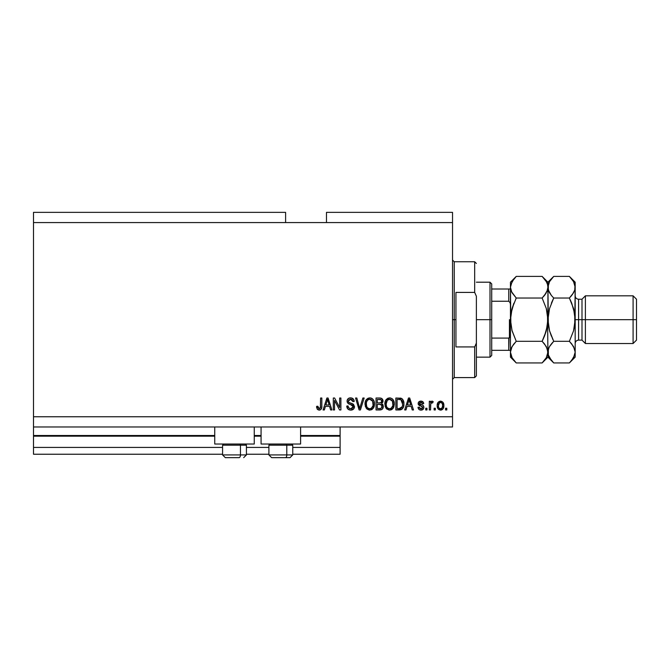 <?xml version="1.0" encoding="UTF-8"?>
<svg xmlns="http://www.w3.org/2000/svg" width="670" height="670" viewBox="0 0 670 670"><rect width="100%" height="100%" fill="white"/><g stroke="black" fill="none" stroke-linecap="round" stroke-linejoin="round"><path stroke-width="1" d="M340.109 454.235L292.757 454.235L340.109 454.235L340.109 447.426L292.757 447.426L340.109 447.426L340.109 436.178L300.596 436.178L340.109 436.178L340.109 454.235M268.904 454.235L246.426 454.235L268.904 454.235M222.574 454.235L33.5 454.235L222.574 454.235M268.904 447.426L246.426 447.426L268.904 447.426M222.574 447.426L33.5 447.426L33.5 454.235L33.5 447.426L222.574 447.426M261.074 436.178L254.257 436.178L261.074 436.178M214.743 436.178L33.5 436.178L33.5 447.426L33.5 435.5L214.743 435.5L33.5 435.5L33.5 436.178L214.743 436.178M340.109 435.5L340.109 436.178L340.109 435.5L300.596 435.5L340.109 435.5L340.109 426.983L340.109 435.5M261.074 435.5L254.257 435.5L261.074 435.5M33.5 426.983L33.5 435.5L33.5 426.983L452.535 426.983L33.5 426.983L33.5 416.765L452.535 416.765L452.535 222.574L285.604 222.574L285.604 212.357L33.5 212.357L285.604 212.357L285.604 222.574L33.5 222.574L452.535 222.574L452.535 212.357L326.483 212.357L452.535 212.357L452.535 416.765L33.5 416.765L33.5 426.983M214.743 444.017L214.743 426.983L214.743 444.017L254.257 444.017L254.257 426.983L254.257 444.017L214.743 444.017M300.596 444.017L300.596 426.983L300.596 444.017L261.074 444.017L300.596 444.017M261.074 426.983L261.074 444.017L261.074 426.983M33.5 212.357L33.5 416.765L33.5 212.357M334.539 409.948L334.539 400.459L334.539 409.948L333.3 409.948L333.3 398.022L334.615 398.022L339.648 407.528L339.648 398.022L340.888 398.022L340.888 409.948L339.556 409.948L334.539 400.459L339.556 409.948L340.888 409.948L340.888 398.022L339.648 398.022L339.648 407.528L334.615 398.022L333.3 398.022L333.3 409.948L334.539 409.948L333.3 409.948L333.3 398.022L334.615 398.022M350.762 410.107L350.753 410.107C353.04 410.04 354.288 408.884 354.514 406.631L353.417 409.203L350.36 410.09L347.856 408.993L346.767 406.079L348.006 405.92L348.635 407.737L350.31 408.666L352.169 408.457L353.232 407.109L352.671 405.317L348.534 403.75L347.303 402.368L347.202 400.141L348.609 398.332L351.256 397.921L353.542 399.261L354.204 401.43L352.964 401.59L352.303 399.873L350.578 399.261L348.702 399.998L348.333 401.489L349.129 402.678L353.442 404.245L354.514 406.631L352.671 403.784L348.71 402.377L348.316 401.163L350.578 399.261L352.964 401.59L354.204 401.43C354.028 399.169 352.805 397.98 350.536 397.871C348.408 397.947 347.261 399.044 347.077 401.137C347.278 403.005 348.35 404.094 350.293 404.412L353.274 406.665L350.862 408.708C349.12 408.6 348.166 407.67 348.006 405.92L346.767 406.079C346.918 408.608 348.249 409.948 350.753 410.107L350.351 410.09M360.226 406.673L362.872 398.022L364.162 398.022L360.41 409.948L359.128 409.948L355.561 398.022L356.834 398.022L359.698 408.558L362.872 398.022L364.162 398.022L362.872 398.022L359.698 408.558L356.834 398.022L355.561 398.022L359.128 409.948L360.41 409.948L359.128 409.948L355.561 398.022L356.834 398.022L359.363 407.218M369.765 410.107L366.925 409.018L365.326 406.288L365.259 401.958L366.406 399.479L368.157 398.173L370.845 398.005L372.822 399.153L374.128 401.405L374.471 404.563L373.843 407.31L372.185 409.37L369.765 410.107L373.274 408.281L374.488 404.002C374.58 400.534 373.006 398.491 369.773 397.871C366.473 398.508 364.899 400.601 365.041 404.144L366.247 408.231L370.024 410.099M388.985 410.065L386.071 408.231L389.588 410.107L386.749 409.018L385.141 406.288L385.083 401.958L386.23 399.479L387.98 398.173L390.66 398.005L392.645 399.153L393.952 401.405L394.295 404.563L393.667 407.31L392.009 409.37L389.588 410.107L393.097 408.281L394.312 404.002C394.396 400.534 392.829 398.491 389.597 397.871C386.297 398.508 384.722 400.601 384.865 404.144L385.778 407.779M435.349 408.248L435.349 409.948L434.11 409.948L434.11 408.248L435.349 408.248L434.11 408.248L434.11 409.948L435.349 409.948L434.11 409.948L434.11 408.248L435.349 408.248L435.349 409.948L435.349 408.248M440.734 410.099L440.533 410.107C442.912 409.638 444.026 408.105 443.858 405.526L443.188 408.6L440.533 410.107L437.912 408.633L437.2 405.61L437.904 402.586L440.533 401.121L442.904 402.251L443.858 405.526C443.967 403.03 442.853 401.565 440.533 401.121C438.18 401.573 437.066 403.072 437.2 405.61C437.075 408.147 438.188 409.646 440.533 410.107L440.332 410.099M319.825 410.032L317.446 409.471L316.575 406.389L317.815 406.229L318.627 408.574L320.361 408.005L320.595 398.022L321.834 398.022L321.751 407.486L320.997 409.362L319.146 410.107C321.181 409.705 322.077 408.373 321.834 406.121L321.834 398.022L320.595 398.022L320.436 407.812L319.196 408.708L317.815 406.229L316.575 406.389L317.279 409.261L318.878 410.099M405.97 409.948L407.017 406.389L405.97 409.948L404.68 409.948L408.491 398.022L409.697 398.022L413.507 409.948L412.226 409.948L411.179 406.389L407.017 406.389L411.179 406.389L412.226 409.948L413.507 409.948L409.697 398.022L408.491 398.022L404.68 409.948L405.97 409.948L404.68 409.948L408.491 398.022L409.697 398.022L413.507 409.948L412.226 409.948M420.953 410.107C422.77 410.04 423.75 409.102 423.884 407.31L423.432 408.935L422.083 409.94L420.115 410.015L418.884 409.353L418.005 407.318L419.244 407.159L419.772 408.415L421.036 408.868L422.15 408.549L422.644 407.519L422.301 406.682L418.407 404.663L418.206 403.08L418.959 401.74L421.17 401.129L423.231 402.126L423.733 403.6L422.494 403.759L422.033 402.712L420.953 402.36L419.923 402.561L419.403 403.524L423.122 405.417L423.884 407.31C423.75 405.735 422.845 404.847 421.179 404.638L419.395 403.424L420.953 402.36L422.494 403.759L423.733 403.6C423.499 401.975 422.561 401.154 420.902 401.121C419.236 401.146 418.323 401.966 418.155 403.591L422.644 407.519L421.036 408.868L419.244 407.159L418.005 407.318C418.222 409.085 419.211 410.015 420.953 410.107L420.668 410.09M426.983 408.248L426.983 409.948L425.743 409.948L425.743 408.248L426.983 408.248L425.743 408.248L425.743 409.948L426.983 409.948L425.743 409.948L425.743 408.248L426.983 408.248L426.983 409.948L426.983 408.248M432.167 401.137L433.18 401.59L432.711 402.829L431.874 402.67L430.768 403.683L430.542 409.948L429.303 409.948L429.303 401.28L430.542 401.28L430.542 402.662L431.731 401.163L433.18 401.59L432.711 402.829L430.952 403.24L430.542 405.451L430.768 403.683L431.874 402.67L432.711 402.829L433.18 401.59L432.008 401.121L430.542 402.662L430.542 401.28L429.303 401.28L429.303 409.948L430.542 409.948L429.303 409.948L429.303 401.28L430.542 401.28M446.806 408.248L446.806 409.948L445.567 409.948L445.567 408.248L446.806 408.248L445.567 408.248L445.567 409.948L446.806 409.948L445.567 409.948L445.567 408.248L446.806 408.248L446.806 409.948L446.806 408.248M399.638 409.94L399.37 409.948C402.611 409.462 404.119 407.452 403.909 403.918L403.424 407.092L401.866 409.32L395.861 409.948L395.861 398.022L401.866 398.616L403.357 400.618L403.909 403.918C404.102 401.38 403.173 399.496 401.112 398.248L395.861 398.022L395.861 409.948L399.37 409.948L395.861 409.948L395.861 398.022M380.066 409.94L379.706 409.948C382.009 409.931 383.215 408.759 383.315 406.447L382.796 408.516L381.8 409.529L376.038 409.948L376.038 398.022L380.359 398.055L382.067 398.759L382.989 401.397L381.674 403.524L382.947 404.722L383.315 406.447L381.674 403.524L383.005 401.02C382.83 399.035 381.733 398.039 379.731 398.022L376.038 398.022L376.038 409.948L379.706 409.948L376.038 409.948L376.038 398.022L379.731 398.022M324.364 409.948L325.402 406.389L324.364 409.948L323.074 409.948L326.885 398.022L328.091 398.022L331.901 409.948L330.62 409.948L329.573 406.389L325.402 406.389L329.573 406.389L330.62 409.948L331.901 409.948L328.091 398.022L326.885 398.022L323.074 409.948L324.364 409.948L323.074 409.948L326.885 398.022L328.091 398.022L331.901 409.948L330.62 409.948M452.535 426.983L452.535 416.765L452.535 426.983M326.483 212.357L326.483 222.574L326.483 212.357M316.709 407.863L316.6 407.142M316.575 406.389L317.831 406.631M317.873 407.025L318.032 407.804M319.004 408.7L319.448 408.692M319.196 408.708L320.545 407.251M320.252 408.172L320.595 406.213M320.595 398.022L321.834 398.022L321.818 406.807M321.382 408.8L321.717 407.687M321.65 408.022L321.491 408.549M321.005 409.353L320.118 409.948M408.985 399.839L408.541 401.523L409.094 399.27L410.769 404.99L407.419 404.99L408.541 401.523L407.419 404.99L410.769 404.99L408.985 399.856M409.655 401.313L409.529 400.886M418.114 407.871L418.423 408.708M418.005 407.318L419.244 407.159L419.772 408.415M420.626 408.834L421.614 408.8M422.619 407.812L422.234 406.64M422.644 407.519L421.196 406.255M419.144 405.467L420.149 405.92M418.407 404.655L418.214 404.152M418.206 403.072L418.348 402.578M421.933 401.263L422.418 401.456M423.474 402.578L423.641 403.089M423.733 403.6L422.494 403.759L422.284 403.047M421.522 402.435L420.425 402.402M419.537 402.921L419.788 404.144L421.179 404.638L419.395 403.424L419.788 404.144M421.179 404.638L422.159 404.956M422.603 409.713L422.1 409.94M422.075 409.948L421.539 410.065M420.768 404.512L419.931 404.219M432.711 402.829L431.555 402.729M430.844 403.449L431.698 402.687M430.559 405.007L430.542 405.451L430.559 405.007M430.542 409.948L430.542 405.451M430.601 404.563L430.668 404.119M438.398 409.236L437.92 408.65M437.334 404.127L437.661 403.038M443.49 403.248L443.707 403.977M443.716 404.018L443.825 404.739M443.641 407.502L443.398 408.197M443.171 408.625L442.686 409.236M442.141 409.663L441.321 410.015M441.614 409.923L440.927 410.082M437.351 407.176L437.56 407.93M439.562 402.653L438.44 405.61C438.297 403.893 438.984 402.804 440.5 402.36C442.058 402.779 442.769 403.859 442.627 405.61L442.368 403.843M442.627 405.61L442.627 405.61C442.769 407.327 442.083 408.415 440.567 408.868L442.233 407.703L442.619 405.333M440.291 408.842L440.567 408.868C439.001 408.449 438.297 407.36 438.44 405.61L438.582 407M441.84 402.963L439.897 402.477M442.418 404.002L441.966 403.106M442.217 403.499L441.287 402.536M439.143 408.181L440.835 408.842M400.174 398.064L401.313 398.323M401.874 398.625L402.511 399.194M402.678 399.404L402.98 399.848M402.988 399.864L403.884 403.055M403.901 403.499L403.901 404.462M403.709 406.053L403.591 406.556M400.367 409.873L400.987 409.73M402.352 401.506L402.528 402.176M402.67 403.6L402.578 405.291M401.74 407.636L402.193 406.816L399.22 408.558L400.794 408.323M397.092 408.558L397.092 399.421L400.878 399.655L397.092 399.421L397.092 408.558L399.22 408.558L397.092 408.558M402.017 400.752L400.878 399.655L402.662 404.278M400.375 408.449L401.632 407.762M384.915 403.013L385.074 401.966M385.928 399.881L389.597 397.871M390.669 398.005L392.687 399.194M392.193 398.75L392.637 399.144M393.24 399.898L393.524 400.392M393.223 399.873L394.253 402.913M394.312 404.002L394.295 404.563M393.968 406.522L393.55 407.544M393.257 408.047L392.771 408.683M392.411 409.043L391.607 409.621M391.096 409.847L390.644 409.981M389.84 399.278L387.31 400.208L388.759 399.362M392.335 400.844L390.535 399.404L391.741 400.116M387.361 400.166L386.104 404.161C385.912 401.414 387.076 399.781 389.605 399.261L392.553 401.271L393.072 403.96C393.206 406.631 392.042 408.214 389.58 408.708L391.154 408.29L392.93 405.568M392.654 406.514L391.154 408.29M388.784 408.616L389.58 408.708C387.185 408.248 386.021 406.732 386.104 404.161L386.506 406.514L386.113 403.742L386.632 401.204M386.347 402L386.49 401.539L386.347 402M392.863 402.176L392.067 400.459M392.922 405.61L392.453 401.054M392.997 402.846L392.88 402.251M386.506 406.506L387.352 407.779M387.394 407.821L386.892 407.218M380.359 398.055L381.774 398.524M382.067 398.759L381.565 398.39M382.486 399.261L382.763 399.772M382.771 399.806L382.947 400.392M382.922 401.757L382.679 402.435M383.299 406.807L382.369 409.085M382.344 409.11L381.8 409.529M381.816 407.636L381.682 405.124L379.555 404.378C381.104 404.27 381.942 404.965 382.076 406.456C381.942 404.965 381.104 404.27 379.555 404.378L377.277 404.378L379.555 404.378M382.017 407.059L380.937 408.407L381.825 407.628M379.463 402.98L380.686 402.871L381.766 401.221L380.686 402.871L377.277 402.98L377.277 399.421L379.304 399.421C380.786 399.228 381.607 399.831 381.766 401.221L381.037 399.68L377.277 399.421L377.277 402.98L380.979 402.745M380.418 399.479L379.84 399.429M380.686 402.871L381.716 401.749L381.607 400.35M377.277 408.558L377.277 404.378L377.277 408.558L380.937 408.407L377.277 408.558M381.716 401.749L381.766 401.221M379.748 399.429L379.304 399.421M365.477 406.765L365.326 406.305M365.058 404.688L365.058 403.591M365.091 403.013L365.25 401.975M366.113 399.881L369.773 397.871M370.845 398.005L371.347 398.164M372.369 398.75L372.822 399.153M373.416 399.898L373.701 400.392M374.128 401.405L373.852 400.685M374.363 402.377L374.43 402.921M374.471 403.457L374.471 404.571M374.346 405.693L374.22 406.246M374.145 406.522L373.852 407.293M372.185 409.37L371.339 409.822M369.162 410.065L366.925 409.01M372.863 399.194L371.842 398.407M370.016 399.278L368.157 399.689M372.52 400.844L370.711 399.404L371.925 400.116M366.498 402.109L366.281 404.161C366.088 401.414 367.26 399.781 369.781 399.261L372.729 401.271L373.249 403.96C373.383 406.631 372.219 408.214 369.756 408.708L371.339 408.29L373.106 405.568M372.83 406.514L371.339 408.29M368.961 408.616L369.756 408.708C367.361 408.248 366.205 406.732 366.281 404.161L366.691 406.514L366.314 403.315M366.808 401.204L366.356 402.896M367.537 400.166L366.532 401.975M373.039 402.176L372.244 400.459M373.098 405.61L372.629 401.054M373.173 402.846L373.056 402.251M366.683 406.506L367.537 407.779M367.57 407.821L367.068 407.218M360.41 409.948L364.162 398.022L360.41 409.948M359.698 408.558L359.572 408.013M359.43 407.477L359.221 406.673M349.162 409.839L348.618 409.588M347.856 408.993L347.387 408.399M346.767 406.079L348.006 405.92L348.082 406.472M353.266 406.891L353.257 406.405M352.227 405.04L351.273 404.697M347.981 398.817L348.609 398.332M348.601 398.34L349.078 398.114M349.246 398.055L349.866 397.913M350.896 397.888L352.68 398.432M353.174 398.826L354.128 400.71M354.179 401.07L352.964 401.59L352.906 401.129M351.047 399.295L352.261 399.831M351.993 399.622L350.167 399.286M350.578 399.261L348.316 401.163L348.609 402.243M349.388 402.796L349.916 402.98M351.139 403.307L351.649 403.441M354.447 407.36L353.894 408.658M353.877 408.683L353.517 409.11M353.944 400.024L353.567 399.295M347.713 399.127L347.311 399.822M339.648 398.022L340.888 398.022L340.888 409.948L339.556 409.948M327.102 400.97L327.488 399.27L329.163 404.99L325.813 404.99L326.935 401.523L325.813 404.99L329.163 404.99L327.806 400.501M328.049 401.313L327.915 400.886M327.488 399.27L327.253 400.409M409.253 399.881L409.094 399.27M440.768 402.377L440.232 402.385M438.456 405.074L438.465 406.154M439.545 408.549L440.031 408.784M442.543 406.673L442.619 405.878M401.422 407.963L402.419 406.112M402.503 405.752L402.611 405.015M402.603 402.695L402.452 401.858M402.243 401.221L401.799 400.425M401.389 399.982L400.677 399.58M400.467 399.529L399.186 399.421M389.605 399.261L389.178 399.286M387.31 400.208L386.799 400.878M389.178 408.683L389.99 408.683M393.039 404.789L393.005 402.93M369.781 399.261L369.354 399.286M367.495 400.208L366.976 400.878M369.354 408.683L370.167 408.683M373.215 404.789L373.182 402.93M225.346 457.644L239.098 457.644A2.722 1.365 -90 0 0 240.463 454.922L240.463 445.173L239.885 444.017L240.463 445.173L222.574 445.173L240.463 445.173L240.463 454.922L222.641 454.922M223.738 444.017L222.574 445.173L222.574 454.922L225.304 457.644L222.574 454.922L246.426 454.922L243.696 457.644L246.426 454.922L246.426 445.173L240.463 445.173L246.426 445.173L245.262 444.017M225.79 457.644L239.098 457.644A2.722 1.365 90 0 0 240.463 454.922L246.359 454.922M271.685 457.644L285.428 457.644A2.722 1.365 -90 0 0 286.793 454.922L286.793 445.173L286.216 444.017L286.793 445.173L268.904 445.173L286.793 445.173L286.793 454.922L268.972 454.922M270.069 444.017L268.904 445.173L268.904 454.922L271.635 457.644L268.904 454.922L292.757 454.922L292.757 445.173L286.793 445.173L292.757 445.173L291.601 444.017M272.12 457.644L290.01 457.644L292.757 454.922L290.035 457.644M292.69 454.922L286.793 454.922A2.722 1.365 90 0 1 285.428 457.644L289.984 457.644M452.535 260.052L454.235 261.752L454.235 319.665L455.943 319.665L455.943 292.413L474.678 292.413L476.378 296.249L476.378 343.09L474.678 346.926L474.678 377.587L474.678 346.926L455.943 346.926L455.943 319.665L454.235 319.665L454.235 261.752L454.235 319.665L452.535 319.665L454.235 319.665L454.235 377.587L452.535 379.287M474.678 292.413L474.678 261.752L474.678 292.413L476.378 296.249L476.378 375.878L476.378 343.09L474.678 346.926L455.943 346.926L455.943 292.413L474.678 292.413M454.235 319.665L454.235 377.587L454.235 319.665M509.058 338.04L508.748 350.335L491.713 350.335L491.713 319.665L490.005 319.665L490.005 357.144L490.005 319.665L476.378 319.665L490.005 319.665L490.005 282.196L490.005 319.665L491.713 319.665L491.713 355.443L491.713 350.335L510.448 350.335M491.713 301.24L491.713 319.665L491.713 283.896L491.713 301.24L508.748 301.24L510.146 302.723L510.448 304.817L510.146 302.723L508.748 301.24L508.748 289.005L491.713 289.005L510.431 289.005L508.748 289.005L508.748 301.24L491.713 301.24M509.259 350.335L508.748 350.335L508.748 338.09L510.146 336.625L510.448 334.523L509.769 337.429M508.748 338.09L491.713 338.09L508.748 338.09M509.426 337.814L509.426 319.665L509.426 337.814M575.178 287.371L575.178 282.196L574.76 290.018L573.562 292.773L569.383 298.033L573.562 308.543L575.178 319.665L578.587 319.665L578.587 299.23L578.587 319.665L585.396 319.665L585.396 295.822L585.396 319.665L633.091 319.665L633.091 343.517L633.091 319.665L636.5 319.665L636.5 299.23L636.5 340.109L636.5 319.665L585.396 319.665L585.396 343.517L585.396 319.665L581.995 319.665L581.995 340.109L581.995 319.665L575.178 319.665L575.178 357.144L575.178 287.212L574.751 325.319L573.562 330.804L569.383 341.306L573.545 346.532L575.178 352.127L573.562 357.68L569.902 362.411M575.178 343.517C575.379 341.449 576.518 340.318 578.587 340.109L578.587 319.665L578.587 340.109L581.995 340.109L585.396 343.517L633.091 343.517L636.5 340.109M544.459 336.147L547.507 325.293L544.45 336.164L546.301 330.821L542.131 341.306L516.243 341.306L512.073 330.821L510.448 319.665L510.448 352.127L512.064 346.566L516.243 341.306L542.131 341.306L546.293 346.532L547.926 352.127L546.31 357.68L542.131 362.939L516.243 362.939L512.081 357.713L510.448 352.127L510.875 354.966L510.448 352.127L510.448 357.144L516.243 362.939L542.131 362.939L542.641 362.42M544.61 344.07L547.499 349.279L547.926 357.144L547.926 352.127L546.31 357.68L542.868 362.177M546.963 291.475L547.499 290.035L544.467 295.453L546.293 292.807L542.131 298.033L516.243 298.033L542.131 298.033L544.459 295.453L542.131 298.033L546.301 308.518L547.499 314.029L547.926 352.127L547.507 314.046L547.926 319.665L546.301 330.804M511.897 330.176L516.243 341.306L513.329 344.631M511.403 347.864L513.907 343.886M511.754 292.204L510.448 287.212L510.867 325.293L510.448 319.665L512.073 308.535L510.867 314.046L513.923 303.167L512.073 308.518L516.243 298.033L512.081 292.807L510.875 290.06L510.448 287.212L510.875 290.035L510.448 287.212L512.064 281.66L516.243 276.4L542.131 276.4L516.243 276.4L515.699 276.953M544.459 295.453L542.131 298.033L546.301 308.518L547.926 319.665L547.926 287.212L547.499 284.373L547.926 287.212L547.507 290.018L545.045 294.708M542.641 276.919L546.293 281.626L547.499 284.373L547.926 287.212L546.913 291.601M547.926 287.371L547.926 282.196L547.926 287.212L547.507 284.415M547.926 287.062L549.534 281.66L553.721 276.4L547.926 282.196L542.131 276.4L546.293 281.626L547.499 284.373M546.871 282.748L546.259 281.576M546.301 308.535L546.477 309.163M546.812 328.853L548.345 314.021L547.926 319.665L549.542 308.535L553.721 298.033L551.829 302.12M544.45 336.164L542.499 340.561M542.131 341.306L544.459 343.886M512.073 308.518L516.243 298.033L511.486 291.651M512.073 330.821L510.448 319.665L511.553 310.486M516.243 276.4L510.448 282.196L510.448 287.212L510.867 284.415L513.907 278.98M510.448 287.062L510.448 352.127L511.461 347.738M515.515 277.154L513.915 278.971M516.243 298.033L515.875 298.778M515.732 362.42L512.081 357.713L510.875 354.966M511.495 356.591L512.115 357.763M510.448 352.127L510.448 357.144M510.448 282.196L510.448 287.212M551.318 360.284L548.353 354.966L547.926 352.127L548.353 354.966L548.336 349.321L549.534 346.566L553.721 341.306L549.542 330.796L548.345 325.31L547.926 287.212L548.345 290.035L548.336 284.415L549.534 281.66L553.177 276.953M553.211 362.42L551.452 360.435M548.973 356.591L549.584 357.763M551.385 303.192L553.721 298.033L549.542 308.535L547.926 319.665L549.542 330.804L548.345 325.31L549.542 330.804L552.918 339.656M548.939 347.738L549.551 346.549M550.807 344.631L549.542 346.549M551.385 336.147L549.542 330.796L553.721 341.306L569.383 341.306L553.721 341.306L551.385 343.886M548.956 291.651L547.926 287.212L548.353 290.06L551.385 295.453L549.559 292.807M552.985 277.154L551.393 278.971M571.862 344.07L569.383 341.306L573.562 330.804L575.178 319.665L574.76 325.31L574.76 314.029L571.719 303.192L574.751 314.021L573.562 308.535L569.383 298.033L553.721 298.033L551.385 295.453L553.721 298.033L569.383 298.033L573.553 292.79L569.383 298.033L571.711 295.453M570.128 362.177L571.711 360.368L569.383 362.939L553.721 362.939L569.383 362.939L575.178 357.144M574.76 349.321L575.178 352.127L574.76 349.321M572.297 294.708L574.76 290.018L575.178 287.212L573.545 281.626L574.751 284.373M571.719 303.192L570.178 299.683M569.894 276.919L573.545 281.626L569.383 276.4L553.721 276.4L569.383 276.4L575.178 282.196M574.123 282.748L573.512 281.576M548.864 291.442L549.542 292.79M548.881 347.864L547.926 352.127M571.711 343.886L574.751 349.279L575.178 352.127L574.76 354.924L571.719 360.359M542.131 362.939L547.926 357.144L553.721 362.939L549.559 357.713L548.353 354.966M581.995 319.665L581.995 299.23L581.995 319.665M633.091 319.665L633.091 295.822L633.091 319.665M476.378 375.878L474.678 377.587L454.235 377.587M454.235 261.752L474.678 261.752L476.378 263.461M491.713 355.443L490.005 357.144L476.378 357.144M476.378 282.196L490.005 282.196L491.713 283.896M636.5 299.23L633.091 295.822L585.396 295.822L581.995 299.23L578.587 299.23C576.518 299.021 575.379 297.89 575.178 295.822"/></g></svg>

